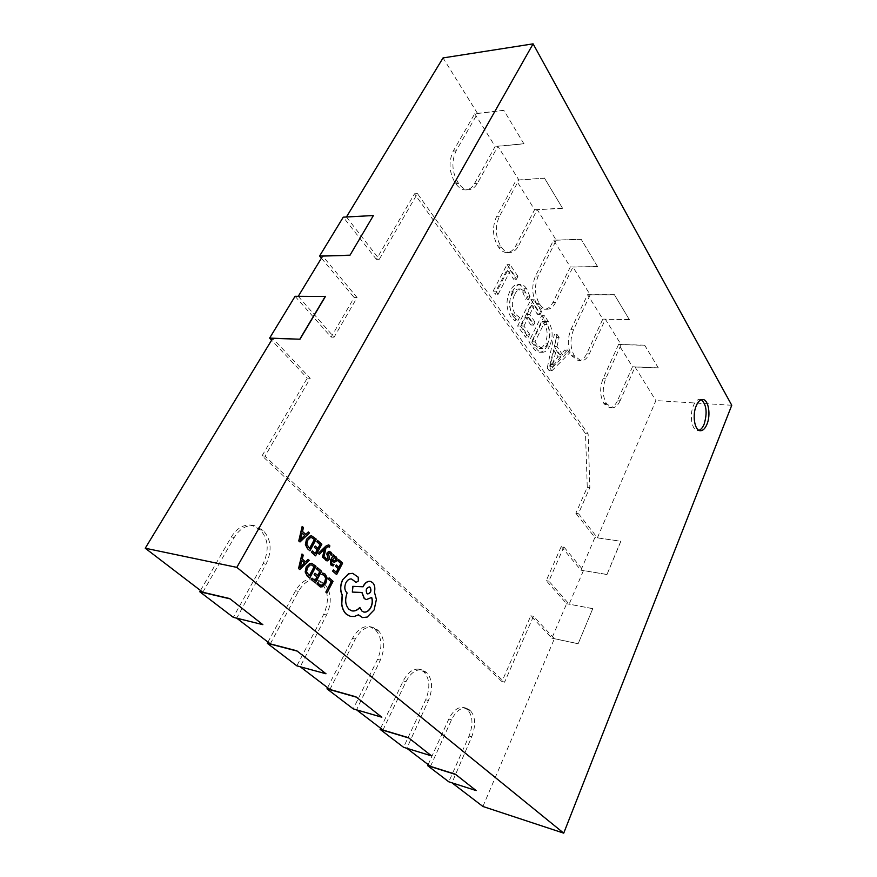 <?xml version="1.0" encoding="UTF-8"?>
<svg xmlns="http://www.w3.org/2000/svg" width="877" height="877" viewBox="0 0 877 877"><rect width="100%" height="100%" fill="white"/><g stroke="black" fill="none" stroke-linecap="round" stroke-linejoin="round"><path stroke-width="0.66" stroke-dasharray="4.38 3.29" d="M701.304 399.704L699.923 399.331C697.401 399.331 695.22 401.436 693.4 405.678C689.245 415.117 691.898 430.618 697.544 430.508L698.969 430.333M547.259 368L549.166 370.719L566.871 352.85L564.876 349.89L560.063 354.999L554.286 346.547L556.402 337.371L554.341 334.323L547.259 368L549.956 368.121L551.874 370.839L549.166 370.719M546.897 346.02C550.613 337.097 550.208 328.93 545.68 321.519L541.723 315.676L528.82 341.844L533.041 347.829C534.904 350.559 537.053 352.017 539.498 352.203C542.501 352.181 544.968 350.12 546.897 346.02L549.616 346.108C553.321 337.163 552.916 328.985 548.399 321.563L545.68 321.519M531.462 305.47L537.458 314.295L538.862 311.445L530.881 299.638L517.649 325.992L525.509 337.13L526.945 334.225L521.19 326.014L525.542 317.299L530.881 325.016L532.317 322.144L526.989 314.415L531.462 305.47L534.214 305.492L540.188 314.328L537.458 314.295M522.725 292.063L525.805 299.506L527.252 296.634L523.898 288.763C522.133 286.023 520.05 284.597 517.649 284.477C514.547 284.74 511.982 286.943 509.965 291.087C505.777 300.197 506.051 308.759 510.765 316.783L514.996 320.96L516.794 317.386L512.278 313.867C508.77 307.695 508.66 301.195 511.971 294.376C513.582 291.011 515.632 289.202 518.132 288.961L522.725 292.063L525.498 292.052L528.568 299.517L525.805 299.506M507.684 270.478L513.67 279.292L515.15 276.398L507.049 264.415L493.115 291.164L495.319 294.299L507.684 270.478L510.469 270.434L516.454 279.259L513.67 279.292M346.426 216.992L379.313 259.274L417.441 193.598L588.127 433.885L589.848 487.612L578.458 513.615L597.401 537.809L655.886 400.592L635.014 366.992L620.094 400.778L617.529 400.614L632.514 366.761L618.581 344.42L603.069 378.656C599.638 387.853 599.879 396.086 603.793 403.321L609.427 407.63C612.639 407.662 615.336 405.327 617.529 400.614M620.094 400.778C617.912 405.492 615.216 407.838 612.003 407.805L606.38 403.486C602.488 396.24 602.247 388.007 605.667 378.787L621.113 344.617L605.382 319.283L589.322 353.87C587.097 358.463 584.323 360.776 581.002 360.798L574.413 355.865C570.138 347.983 569.842 339.3 573.525 329.796L590.177 294.815L572.944 267.057L555.59 302.466C553.332 306.895 550.504 309.164 547.105 309.263C544.453 309.197 542.107 307.663 540.046 304.692L539.311 303.595C534.597 294.99 534.236 285.792 538.226 276.003L556.259 240.21L537.294 209.68L518.471 245.889C516.202 250.098 513.352 252.302 509.899 252.51C506.731 252.521 503.913 250.745 501.425 247.161L500.614 245.955C495.395 236.505 494.957 226.737 499.287 216.663L518.899 180.059L497.939 146.306L477.406 183.315C475.159 187.25 472.319 189.377 468.877 189.695C465.073 189.849 461.653 187.755 458.627 183.414L457.728 182.065C451.918 171.651 451.37 161.247 456.106 150.855L477.548 113.484L443.038 57.926M298.257 296.305L334.071 337.207L357.082 297.555L322.681 256.073M563.867 546.908L548.87 581.133L569.14 604.143L583.457 570.532L563.867 546.908L561.258 546.503L546.25 580.662L566.619 603.727L551.896 638.193L530.815 615.786L501.929 681.55L504.582 682.196L265.018 456.161L310.217 378.305L272.725 338.336M379.313 259.274L376.386 259.351L414.536 193.795L585.518 433.666L587.261 487.305L575.86 513.264L578.458 513.615M587.261 487.305L589.848 487.612M548.87 581.133L546.25 580.662M414.536 193.795L417.441 193.598M295.078 296.294L331.133 337.119L354.155 297.555L357.082 297.555M331.133 337.119L334.071 337.207M373.514 215.676L346.327 217.156M298.169 296.437L325.422 296.481M597.401 537.809L620.806 541.23L606.983 574.468L583.457 570.532M731.758 405.262L655.886 400.592M482.909 806.478L554.417 638.664L578.173 643.707L592.775 608.616L569.14 604.143M554.417 638.664L533.457 616.312L504.582 682.196M430.475 766.377L451.502 719.842C455.843 711.181 460.863 707.322 466.553 708.265L470.291 710.556C475.542 716.619 476.025 725.367 471.727 736.812L451.973 782.821M382.964 730.037L405.996 681.648C410.622 672.878 416.038 668.987 422.243 669.973L426.715 672.659C432.547 679.302 433.117 688.577 428.436 700.482L406.829 748.289M329.916 689.465L355.295 639.092C360.217 630.234 366.06 626.321 372.813 627.34L378.261 630.519C384.773 637.842 385.463 647.697 380.333 660.107L356.555 709.844M270.291 643.871L298.432 591.372C303.661 582.492 309.965 578.557 317.321 579.576L324.073 583.391C331.374 591.493 332.208 602.028 326.562 614.974L300.23 666.772M202.806 592.249L234.236 537.491C239.761 528.678 246.525 524.742 254.516 525.685L263.045 530.322C271.311 539.366 272.308 550.657 266.049 564.196L236.702 618.175M621.113 344.617L644.748 345.319L658.342 367.989L635.014 366.992M590.177 294.815L614.47 294.825L629.346 319.634L605.382 319.283M556.259 240.21L581.221 239.377L597.577 266.652L572.944 267.057M518.899 180.059L544.54 178.217L562.606 208.342L537.294 209.68M477.548 113.484L503.869 110.403L523.931 143.85L497.939 146.306M476.211 790.418L451.556 782.503M262.968 624.468L236.275 617.857M326.08 673.58L299.802 666.443M381.901 717.024L356.128 709.515M431.627 755.722L406.402 747.96M200.504 590.495L231.309 536.943C236.845 528.151 243.609 524.227 251.6 525.18L260.129 529.807C268.406 538.84 269.403 550.098 263.144 563.604L233.271 617.331M267.967 642.085L295.549 590.747C300.789 581.889 307.082 577.965 314.448 578.984L321.201 582.799C328.513 590.89 329.346 601.403 323.701 614.328L296.854 665.851M327.581 687.678L352.466 638.401C357.388 629.576 363.231 625.663 369.995 626.682L375.455 629.872C381.966 637.173 382.657 647.018 377.538 659.405L353.234 708.868M380.629 728.261L403.234 680.925C407.86 672.166 413.275 668.285 419.48 669.272L423.964 671.968C429.807 678.601 430.377 687.853 425.696 699.736L403.573 747.292M428.162 764.601L448.794 719.074C453.135 710.436 458.156 706.588 463.856 707.531L467.605 709.833C472.867 715.884 473.35 724.621 469.052 736.044L448.794 781.802M523.931 143.85L503.869 110.403M503.946 110.283L474.753 113.692L453.223 151.129C448.487 161.5 449.035 171.881 454.856 182.273L455.755 183.622C458.792 187.952 462.212 190.046 466.027 189.892C469.469 189.564 472.308 187.448 474.556 183.512L495.165 146.448L474.753 113.692M523.997 143.718L495.165 146.448M562.606 208.342L544.54 178.217M544.606 178.086L516.169 180.136L496.47 216.794C492.14 226.858 492.589 236.615 497.818 246.031L498.629 247.248C501.118 250.822 503.946 252.598 507.114 252.587C510.567 252.379 513.429 250.175 515.687 245.977L534.597 209.691L516.169 180.136M562.672 208.211L534.597 209.691M597.577 266.652L581.221 239.377M581.276 239.257L553.595 240.177L535.485 276.036C531.495 285.803 531.868 294.99 536.581 303.574L537.327 304.67C539.377 307.641 541.734 309.164 544.387 309.241C547.796 309.132 550.624 306.873 552.883 302.455L570.313 266.981L553.595 240.177M597.632 266.531L570.313 266.981M629.346 319.634L614.47 294.825M614.525 294.705L587.59 294.694L570.85 329.741C567.167 339.224 567.463 347.895 571.749 355.766L578.36 360.699C581.681 360.666 584.455 358.364 586.68 353.782L602.817 319.118L587.59 294.694M629.401 319.513L602.817 319.118M658.342 367.989L644.748 345.319M644.803 345.198L618.581 344.42M658.397 367.869L632.514 366.761M530.815 615.786L533.457 616.312M501.929 681.55L262.08 455.799L265.018 456.161M310.217 378.305L307.279 378.119L271.596 340.188M262.08 455.799L307.279 378.119M585.518 433.666L588.127 433.885M321.41 258.178L354.155 297.555M376.386 259.351L343.258 217.167M561.258 546.503L580.947 570.182L594.902 537.513L575.86 513.264M551.874 370.839L569.557 352.949L566.871 352.85M569.557 352.949L567.562 349.978L564.876 349.89M567.562 349.978L562.76 355.097L560.063 354.999M562.76 355.097L556.983 346.634L554.286 346.547M556.983 346.634L559.109 337.448L556.402 337.371M559.109 337.448L557.048 334.389L554.341 334.323M557.048 334.389L549.956 368.121M556.106 350.164L560.787 357.005L552.422 366.279L556.106 350.164L553.398 350.076L558.09 356.906L549.671 366.093L553.398 350.076M560.787 357.005L558.09 356.906M553.025 364.054L550.317 363.944M552.378 366.213L549.671 366.093M552.422 366.279L549.726 366.158M553.519 364.766L550.811 364.646M548.399 321.563L544.464 315.709L541.723 315.676M544.464 315.709L531.561 341.92L528.82 341.844M531.561 341.92L535.77 347.917L533.041 347.829M535.77 347.917C537.634 350.657 539.783 352.115 542.216 352.302C545.22 352.28 547.687 350.219 549.616 346.108M547.719 343.236C546.272 346.525 544.387 348.257 542.063 348.454L537.184 345.012L534.992 341.877L545.012 321.453L547.073 324.49C550.57 330.201 550.789 336.45 547.719 343.236L545.001 343.148C543.554 346.437 541.657 348.169 539.344 348.355L534.455 344.924L532.262 341.8L542.282 321.41L544.354 324.446C547.851 330.136 548.07 336.373 545.001 343.148M537.184 345.012L534.455 344.924M534.992 341.877L532.262 341.8M547.073 324.49L544.354 324.446M545.012 321.453L542.282 321.41M540.188 314.328L541.602 311.478L538.862 311.445M541.602 311.478L533.633 299.649L530.881 299.638M533.633 299.649L520.412 326.047L517.649 325.992M520.412 326.047L528.25 337.207L525.509 337.13M528.25 337.207L529.697 334.29L526.945 334.225M529.697 334.29L523.942 326.069L521.19 326.014M523.942 326.069L528.294 317.342L525.542 317.299M528.294 317.342L533.633 325.071L530.881 325.016M533.633 325.071L535.058 322.188L532.317 322.144M535.058 322.188L529.741 314.448L526.989 314.415M529.741 314.448L534.214 305.492M528.568 299.517L530.004 296.645L527.252 296.634M530.004 296.645L526.671 288.763L523.898 288.763M526.671 288.763C524.906 286.012 522.824 284.576 520.423 284.455C517.32 284.718 514.766 286.932 512.749 291.087L509.965 291.087M512.749 291.087C508.561 300.208 508.835 308.781 513.538 316.827L510.765 316.783M513.538 316.827L517.759 321.004L514.996 320.96M517.759 321.004L519.557 317.419L516.794 317.386M519.557 317.419L515.051 313.911L512.278 313.867M515.051 313.911C511.543 307.717 511.444 301.217 514.755 294.376L511.971 294.376M514.755 294.376C516.367 291 518.417 289.202 520.905 288.95L525.498 292.052M516.454 279.259L517.934 276.365L515.15 276.398M517.934 276.365L509.844 264.361L507.049 264.415M509.844 264.361L495.922 291.164L493.115 291.164M495.922 291.164L498.114 294.299L495.319 294.299M498.114 294.299L510.469 270.434M592.775 608.616L578.173 643.707M592.83 608.693L566.619 603.727M578.239 643.784L551.896 638.193M606.983 574.468L620.872 541.306L594.902 537.513M607.037 574.545L580.947 570.182M326.814 592.929L332.909 581.298L328.952 577.811M320.28 586.943L322.199 586.735L325.696 583.139L326.935 578.086L325.17 574.205L323.207 573.098M321.936 574.479L322.714 574.545M320.543 585.332L317.748 582.394M317.682 575.52L314.876 573.196M314.964 580.629L311.927 578.118M315.205 582.92L321.431 571.201L317.299 567.562M309.548 578.042L315.841 566.279L311.664 563.297M311.401 564.865L310.009 564.931L307.334 567.627L306.402 571.716L309.307 575.74M305.503 561.828L302.137 559L303.08 555.053L301.94 554.056M299.66 569.524L309.055 560.315L307.937 559.329M301.874 560.743L300.263 567.156M338.862 567.276L336.165 564.974M336.231 572.275L333.315 569.787M336.461 574.534L342.468 563.067L338.5 559.46M332.493 565.786L333.808 564.415M333.852 556.763L334.269 555.623L333.337 554.768M334.29 562.332L336.461 560.852L336.921 558.693L335.233 556.478M332.8 564.448L331.528 563.834L331.649 560.929M334.608 557.575L332.087 559.745L334.323 560.951M331.122 555.393L331.912 553.902L329.423 551.37M326.924 559.416L325.137 557.213M326.803 560.831L328.864 559.614L329.292 558.079L328.108 554.297L329.27 552.751M319.272 554.308L324.512 549.177M323.536 558.123L325.795 547.961L328.25 546.36M329.05 547.215L329.741 545.943L328.524 544.891M317.923 548.432L315.106 546.02M315.205 553.497L312.157 550.899M315.435 555.821L321.684 544.189L317.54 540.429M309.767 550.767L316.071 539.103L311.73 535.968M311.51 537.535L310.239 537.601L307.542 540.243L306.621 544.321L309.526 548.432M305.711 534.356L302.335 531.429L303.278 527.494L302.148 526.452M299.857 541.942L309.274 532.931L308.156 531.911M302.072 533.172L300.46 539.585M356.095 582.372L358.2 580.936L358.013 577.121L352.631 573.339M351.852 610.863L348.925 609.383C345.176 605.316 344.518 599.824 346.974 592.885L346.558 592.523C344.299 589.991 344.047 586.68 345.812 582.602C347.38 579.861 349.232 578.656 351.37 578.963L351.458 578.973M363.769 612.058L361.752 611.039L359.713 607.498M366.29 599.561L371.585 597.544M362.015 592.479L352.181 592.052M362.508 617.551L367.024 617.046L373.931 609.943L376.244 599.44L374.271 592.118C375.192 588.028 374.556 584.816 372.352 582.481L370.324 581.407M350.504 616.388L354.231 616.421L358.342 614.865M369.25 586.888L369.173 586.866C366.093 587.886 365.303 590.1 366.827 593.51L367.704 593.948M234.236 537.491L231.309 536.943M266.049 564.196L263.144 563.604M263.045 530.322L260.129 529.807M261.752 529.193L258.836 528.678M298.432 591.372L295.549 590.747M326.562 614.974L323.701 614.328M324.073 583.391L321.201 582.799M322.922 582.394L320.05 581.802M355.295 639.092L352.466 638.401M380.333 660.107L377.538 659.405M378.261 630.519L375.455 629.872M377.242 629.631L374.424 628.984M405.996 681.648L403.234 680.925M428.436 700.482L425.696 699.736M426.715 672.659L423.964 671.968M425.794 671.859L423.043 671.168M451.502 719.842L448.794 719.074M471.727 736.812L469.052 736.044M470.291 710.556L467.605 709.833M469.469 709.844L466.772 709.109M456.106 150.855L453.223 151.129M477.406 183.315L474.556 183.512M457.728 182.065L454.856 182.273M458.627 183.414L455.755 183.622M499.287 216.663L496.47 216.794M518.471 245.889L515.687 245.977M500.614 245.955L497.818 246.031M501.425 247.161L498.629 247.248M538.226 276.003L535.485 276.036M555.59 302.466L552.883 302.455M539.311 303.595L536.581 303.574M540.046 304.692L537.327 304.67M573.525 329.796L570.85 329.741M589.322 353.87L586.68 353.782M574.413 355.865L571.749 355.766M575.082 356.862L572.418 356.764M605.667 378.787L603.069 378.656M606.38 403.486L603.793 403.321M606.994 404.396L604.396 404.231M699.923 399.331L702.729 399.506M697.544 430.508L700.339 430.728M254.516 525.685L251.6 525.18M317.321 579.576L314.448 578.984M372.813 627.34L369.995 626.682M422.243 669.973L419.48 669.272M466.553 708.265L463.856 707.531M468.877 189.695L466.027 189.892M509.899 252.51L507.114 252.587M547.105 309.263L544.387 309.241M581.002 360.798L578.36 360.699M612.003 407.805L609.427 407.63M539.498 352.203L542.216 352.302M539.344 348.355L542.063 348.454M517.649 284.477L520.423 284.455M518.132 288.961L520.905 288.95"/><path stroke-width="1.32" d="M706.972 424.238C711.028 414.81 708.441 399.386 702.729 399.506C700.208 399.495 698.037 401.611 696.217 405.854C692.063 415.303 694.705 430.837 700.339 430.728C702.926 430.75 705.141 428.59 706.972 424.238M698.969 430.333C701.03 429.587 702.762 427.483 704.187 424.04C707.487 412.705 706.522 404.593 701.304 399.704M533.106 43.85L236.823 567.375L563.725 833.15L731.758 405.262L533.106 43.85L443.038 57.926L346.426 216.992M349.923 255.328L373.405 215.523L349.923 255.328L322.681 256.073L298.257 296.305M236.823 567.375L145.242 548.224L272.725 338.336L299.989 339.224L325.422 296.481L295.078 296.294L269.634 338.094L271.596 340.188M563.725 833.15L482.909 806.478L451.973 782.821M406.829 748.289L430.475 766.377L455.404 774.227L476.134 790.583L455.404 774.227M356.555 709.844L382.964 730.037L408.463 737.689L431.55 755.897L408.463 737.689M300.23 666.772L329.916 689.465L355.941 696.82L381.813 717.211L355.941 696.82M236.702 618.175L270.291 643.871L296.788 650.778L325.981 673.777L296.788 650.778M145.242 548.224L202.806 592.249L229.653 598.542L262.859 624.665L229.653 598.542M229.544 598.75L199.781 591.767L200.504 590.495M262.859 624.665L233.271 617.331L199.781 591.767M296.678 650.975L267.31 643.301L267.967 642.085M325.981 673.777L296.854 665.851L267.31 643.301M355.843 697.007L326.989 688.851L327.581 687.678M381.813 717.211L353.234 708.868L326.989 688.851M408.375 737.864L380.103 729.379L380.629 728.261M431.55 755.897L403.573 747.292L380.103 729.379M455.327 774.391L427.68 765.687L428.162 764.601M476.134 790.583L448.794 781.802L427.68 765.687M373.405 215.523L343.258 217.167L319.601 256.018L321.41 258.178M299.989 339.224L269.634 338.094M299.868 339.081L325.301 296.338M349.802 255.185L319.601 256.018M329.116 577.855L328.25 579.138L331.254 581.769L325.827 592.085L326.978 592.962L333.074 581.33L329.116 577.855L328.25 579.138M328.415 579.171L331.254 581.769M331.418 581.802L325.827 592.085M326.003 592.128L326.978 592.962M317.912 582.427L317.068 584.005L320.357 586.965L322.363 586.768L325.86 583.183L327.11 578.118L325.345 574.238L322.703 573.032L321.936 574.479L324.49 575.455L325.795 578.392L324.786 582.372L322.133 585.189L319.36 584.685L317.912 582.427L316.904 583.972L320.28 586.943M322.879 573.065L322.111 574.512M322.714 574.545L324.326 575.422L325.63 578.36L324.622 582.339L321.958 585.156L320.543 585.332M317.463 567.594L316.75 568.932L319.908 571.694L317.814 575.641L315.04 573.229L314.328 574.567L317.09 576.978L315.095 580.738L312.091 578.151L311.368 579.511L315.369 582.964L321.596 571.234L317.299 567.562L316.586 568.899L319.732 571.661L317.682 575.52M315.04 573.229L314.163 574.534L316.926 576.945L314.964 580.629M312.091 578.151L311.203 579.478L315.369 582.964M316.005 566.312L311.752 563.319L309.954 563.418L306.413 566.772L305.339 572.012L307.476 576.145L309.713 578.086L316.005 566.312M309.428 575.849L314.295 566.772L311.488 564.876L310.184 564.963L307.498 567.66L306.577 571.749L309.428 575.849M311.664 563.297L309.789 563.385L306.237 566.739L305.174 571.979L307.312 576.112L309.713 578.086M309.307 575.74L314.119 566.739L311.401 564.865M302.116 554.089L298.728 568.603L299.824 569.557L309.23 560.348L308.101 559.362L305.613 561.916L302.302 559.033L303.245 555.086L301.94 554.056L298.553 568.57L299.824 569.557M304.56 562.968L301.896 560.644L300.131 567.583L304.56 562.968L301.874 560.743M308.101 559.362L305.503 561.828M300.263 567.156L304.396 562.935M338.665 559.493L337.985 560.798L341 563.538L338.982 567.386L336.329 565.007L335.639 566.323L338.292 568.702L336.362 572.385L333.479 569.82L332.789 571.146L336.625 574.567L342.633 563.1L338.5 559.46L337.809 560.765L340.835 563.505L338.862 567.276M336.329 565.007L335.474 566.29L338.127 568.669L336.231 572.275M333.479 569.82L332.613 571.113L336.625 574.567M330.991 564.963L333.238 565.851L333.973 564.448L331.692 563.867L331.681 560.874L334.378 562.354L336.625 560.874L337.086 558.726L336.198 556.972L333.764 556.928L334.444 555.656L333.501 554.801L330.706 560.096L330.815 564.931L332.493 565.786M334.817 560.962L335.847 558.945L334.685 557.586L332.262 559.778L334.817 560.962L335.683 558.912L334.608 557.575M333.501 554.801L330.53 560.063L330.815 564.931M335.233 556.478L333.852 556.763M331.649 560.929L334.29 562.332M333.973 564.448L332.8 564.448M331.287 555.426L332.076 553.935L330.87 552.126L328.963 551.359L327.406 552.587L326.989 554.242L327.987 558.901L326.365 559.087L325.301 557.246L324.556 558.66L325.641 560.184L327.494 560.863L329.039 559.647L329.456 558.101L328.447 553.332L330.158 553.223L331.287 555.426L329.27 552.751M329.423 551.37L327.231 552.554L326.825 554.209L328.02 557.915L326.924 559.416M325.301 557.246L324.38 558.627L326.803 560.831M324.742 548.892L322.626 557.202L323.701 558.156L325.97 547.982L328.338 546.371L329.226 547.248L329.905 545.965L329.357 545.297L328.601 544.902L326.025 546.163L318.274 553.42L319.436 554.341L324.731 548.903M318.439 553.442L319.436 554.341M324.512 549.177L322.462 557.169L323.701 558.156M328.25 546.36L329.226 547.248M328.524 544.891L325.849 546.13L318.274 553.42M317.704 540.462L316.992 541.778L320.149 544.639L318.044 548.553L315.281 546.053L314.558 547.391L317.331 549.879L315.325 553.606L312.322 550.931L311.598 552.28L315.61 555.843L321.848 544.222L317.54 540.429L316.827 541.756L319.973 544.606L317.923 548.432M315.281 546.053L314.394 547.358L317.167 549.846L315.205 553.497M312.322 550.931L311.423 552.247L315.61 555.843M316.235 539.125L311.817 535.979L310.173 536.066L306.621 539.355L305.547 544.584L307.695 548.805L309.932 550.8L316.235 539.125M309.658 548.553L314.525 539.541L311.598 537.546L310.403 537.634L307.717 540.276L306.786 544.354L309.658 548.553M311.73 535.968L310.009 536.033L306.457 539.322L305.382 544.551L307.52 548.772L309.932 550.8M309.526 548.432L314.35 539.519L311.51 537.535M302.313 526.485L298.914 540.988L300.022 541.975L309.449 532.964L308.32 531.944L305.821 534.444L302.51 531.462L303.453 527.515L302.148 526.452L298.75 540.956L300.022 541.975M304.768 535.485L302.105 533.073L300.329 540.002L304.768 535.485L302.072 533.172M308.32 531.944L305.711 534.356M300.46 539.585L304.604 535.452M342.721 579.85C340.243 585.365 340.112 590.451 342.315 595.11L341.778 604.034C342.403 608.583 344.014 612.025 346.634 614.371L350.592 616.41L354.396 616.465L358.43 614.81L362.596 617.572L367.189 617.079L374.095 609.975L376.408 599.484L374.435 592.15C375.356 588.061 374.72 584.849 372.528 582.514L370.412 581.418C367.77 581.023 365.468 582.547 363.517 585.979L363.1 586.779L352.982 586.384L352.346 592.085L362.015 592.479L364.372 598.553L366.367 599.583L371.695 597.434C372.791 600.526 372.539 603.847 370.927 607.399C368.943 610.951 366.586 612.508 363.845 612.08L361.916 611.072L359.877 607.542C357.377 610.282 354.725 611.401 351.929 610.885L349.101 609.416C345.341 605.349 344.683 599.857 347.139 592.929L346.722 592.556C344.464 590.024 344.222 586.713 345.976 582.635C347.544 579.894 349.397 578.688 351.534 578.995L356.172 582.394L358.364 580.969L358.178 577.154L352.718 573.35L348.651 573.854L342.556 579.818C340.079 585.332 339.936 590.418 342.151 595.077L341.613 604.001C342.238 608.55 343.85 611.993 346.47 614.338L350.504 616.388M370.149 587.327L369.338 586.899C366.257 587.919 365.468 590.133 366.992 593.554L367.792 593.959C370.872 592.951 371.662 590.736 370.149 587.327L369.25 586.888M352.631 573.339L348.487 573.821L342.556 579.818M351.458 578.973L356.095 582.372M359.877 607.542L359.713 607.498C357.235 610.217 354.615 611.335 351.852 610.863M371.585 597.544C372.615 600.613 372.352 603.891 370.763 607.366C368.8 610.874 366.476 612.431 363.769 612.058M361.85 592.468L364.207 598.52L366.29 599.561M370.324 581.407L370.247 581.385C367.595 580.991 365.303 582.514 363.352 585.946L362.935 586.746L352.817 586.351L352.346 592.085M358.342 614.865L362.508 617.551M367.704 593.948C370.741 592.841 371.497 590.627 369.984 587.294"/></g></svg>
